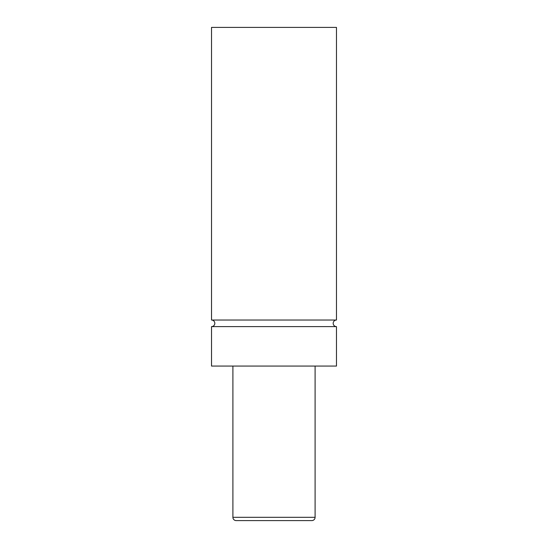 <?xml version="1.0" encoding="UTF-8"?>
<svg xmlns="http://www.w3.org/2000/svg" width="548" height="548" viewBox="0 0 548 548"><rect width="100%" height="100%" fill="white"/><g stroke="black" fill="none" stroke-linecap="round" stroke-linejoin="round"><path stroke-width="0.82" d="M211.528 326.608A3.288 3.288 0 0 0 214.816 323.32A3.288 3.288 0 0 0 211.528 320.032L336.472 320.032A3.288 3.288 0 0 0 333.184 323.32A3.288 3.288 0 0 0 336.472 326.608L336.472 366.064L211.528 366.064L211.528 326.608L336.472 326.608M232.9 366.064L232.9 517.312A3.288 3.288 0 0 0 236.188 520.6L311.812 520.6A3.288 3.288 0 0 0 315.1 517.312L315.1 366.064M336.472 320.032L336.472 27.4L211.528 27.4L211.528 320.032M232.9 517.312L315.1 517.312"/></g></svg>
